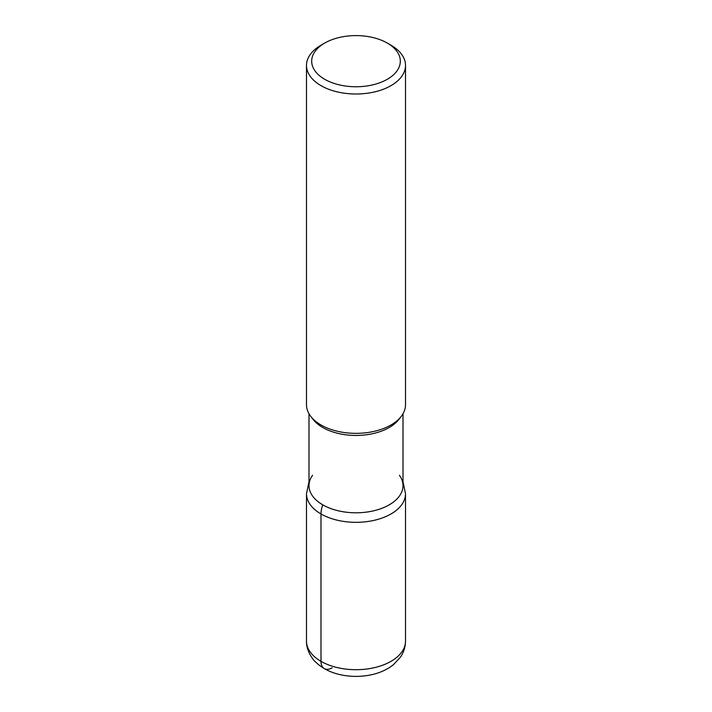 <?xml version="1.0" encoding="UTF-8"?>
<svg xmlns="http://www.w3.org/2000/svg" width="712" height="712" viewBox="0 0 712 712"><rect width="100%" height="100%" fill="white"/><g stroke="black" fill="none" stroke-linecap="round" stroke-linejoin="round"><path stroke-width="1.07" d="M387.337 43.094L391.004 45.212A49.511 28.587 180 0 1 405.511 65.424L405.511 404.772A49.511 28.587 180 0 1 401.194 416.44A49.511 28.587 180 0 1 320.996 424.984A49.511 28.587 180 0 1 310.806 416.44A49.511 28.587 180 0 1 306.489 404.772L306.489 65.424A49.511 28.587 180 0 1 320.996 45.212L324.663 43.094A44.313 25.579 0 0 0 324.672 79.272A44.313 25.579 0 0 0 387.328 79.272A44.313 25.579 0 0 0 387.337 43.094A44.313 25.579 0 0 0 387.328 43.094A44.313 25.579 0 0 0 324.663 43.094M405.511 65.424A49.511 28.587 180 0 1 374.948 91.83A49.511 28.587 180 0 1 320.996 85.636A49.511 28.587 180 0 1 306.489 65.424M403.001 413.752L403.001 485.655A47.001 27.136 180 0 1 373.987 510.727A47.001 27.136 180 0 1 322.767 504.844A47.001 27.136 180 0 1 308.999 485.655L308.999 413.752M401.194 416.44L398.907 419.395A47.001 27.136 180 0 1 322.767 427.503A47.001 27.136 180 0 1 313.102 419.395L310.806 416.44M399.414 475.26A47.001 27.136 180 0 1 356 512.791A47.001 27.136 180 0 1 312.586 475.26M332.192 667.803A15.842 9.149 -60 0 1 320.996 661.332L320.996 513.957A20.79 12.006 -60 0 1 322.767 504.844M320.996 661.332A49.511 28.587 -0 0 0 374.948 667.527A49.511 28.587 -0 0 0 405.511 641.12L405.511 493.745A49.511 28.587 180 0 1 374.948 520.152A49.511 28.587 180 0 1 320.996 513.957A49.511 28.587 180 0 1 306.489 493.745L306.489 641.12A49.511 28.587 -0 0 0 320.996 661.332M405.511 641.12C405.431 647.021 403.713 652.397 400.358 657.256L393.531 664.59C387.648 669.289 380.653 672.591 372.545 674.495C361.18 677.103 349.85 677.032 338.565 674.273C329.353 671.995 321.69 667.892 315.576 661.982C312.826 659.757 306.24 650.706 306.489 641.12M403.001 481.597L405.511 493.745M308.999 481.597L306.489 493.745"/></g></svg>
